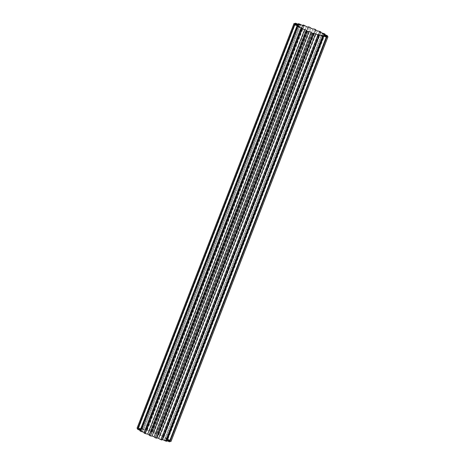 <?xml version="1.0" encoding="UTF-8"?>
<svg xmlns="http://www.w3.org/2000/svg" width="465" height="465" viewBox="0 0 465 465"><rect width="100%" height="100%" fill="white"/><g stroke="black" fill="none" stroke-linecap="round" stroke-linejoin="round"><path stroke-width="0.35" stroke-dasharray="2.33 1.74" d="M137.733 428.585A6.562 0.831 21.2 0 0 138.878 429.079A6.562 0.831 21.2 0 0 140.825 429.846A14.148 1.784 21.2 0 0 141.04 430.224A6.562 0.831 21.2 0 0 137.524 429.137M166.662 441.279A6.562 0.831 21.2 0 0 164.372 439.948A14.148 1.784 21.2 0 0 165.517 440.134A6.562 0.831 21.2 0 0 166.871 440.744M165.517 440.134L322.338 35.828M156.856 438.036A6.562 0.831 21.2 0 0 156.67 437.704A14.148 1.784 21.2 0 0 156.949 437.798M149.265 434.792A14.148 1.784 21.2 0 0 149.614 434.944A6.562 0.831 21.2 0 0 149.16 435.066M144.284 432.404A14.148 1.784 21.2 0 0 145.621 433.095A6.562 0.831 21.2 0 0 144.045 433.02M140.139 430.305A6.562 0.831 21.2 0 0 141.744 430.846A14.148 1.784 21.2 0 0 142.645 431.456A6.562 0.831 21.2 0 0 139.936 430.834M327.982 36.747L171.033 441.384A6.562 0.831 21.2 0 0 167.226 439.791A14.148 1.784 21.2 0 0 167.011 439.413A6.562 0.831 21.2 0 0 170.527 440.5A18.228 2.302 21.2 0 0 170.213 440.221A6.562 0.831 21.2 0 0 166.307 438.791A14.148 1.784 21.2 0 0 165.406 438.181A6.562 0.831 21.2 0 0 168.115 438.803A18.228 2.302 21.2 0 0 167.447 438.414A6.562 0.831 21.2 0 0 163.907 437.309A14.148 1.784 21.2 0 0 162.43 436.542A6.562 0.831 21.2 0 0 164.006 436.618A18.228 2.302 21.2 0 0 163.058 436.17A6.562 0.831 21.2 0 0 160.315 435.531A14.148 1.784 21.2 0 0 158.437 434.694A6.562 0.831 21.2 0 0 158.891 434.572A6.562 0.831 21.2 0 0 158.687 434.223A18.228 2.302 21.2 0 0 157.583 433.758A6.562 0.831 21.2 0 0 155.961 433.665A14.148 1.784 21.2 0 0 153.915 432.863A6.562 0.831 21.2 0 0 152.811 431.898A18.228 2.302 21.2 0 0 151.677 431.479A6.562 0.831 21.2 0 0 151.195 431.601A6.562 0.831 21.2 0 0 151.381 431.933A14.148 1.784 21.2 0 0 149.405 431.264A6.562 0.831 21.2 0 0 147.079 429.922A18.228 2.302 21.2 0 0 146.051 429.602A6.562 0.831 21.2 0 0 146.051 429.608A6.562 0.831 21.2 0 0 147.114 430.555A14.148 1.784 21.2 0 0 145.452 430.096A6.562 0.831 21.2 0 0 142.185 428.538A18.228 2.302 21.2 0 0 141.389 428.358A6.562 0.831 21.2 0 0 143.685 429.689A14.148 1.784 21.2 0 0 142.534 429.503A6.562 0.831 21.2 0 0 138.721 427.91A18.228 2.302 21.2 0 0 138.256 427.887A6.562 0.831 21.2 0 0 141.5 429.445A14.148 1.784 21.2 0 0 141.005 429.544A6.562 0.831 21.2 0 0 137.099 428.12A18.228 2.302 21.2 0 0 137.041 428.201M169.795 441.75A6.562 0.831 21.2 0 0 166.551 440.192A14.148 1.784 21.2 0 0 167.051 440.093A6.562 0.831 21.2 0 0 170.004 441.209M162 440.029A6.562 0.831 21.2 0 0 160.937 439.082A14.148 1.784 21.2 0 0 162.227 439.442M137.099 428.12L294.049 23.483M294.996 23.791L138.256 427.887M138.721 427.91L295.67 23.273M152.811 431.898L309.76 27.261M308.621 26.842L151.677 431.479M314.526 29.121L157.583 433.758M158.687 434.223L315.636 29.586M147.079 429.922L304.029 25.284M302.773 25.558L146.051 429.602L302.773 25.558M298.129 24.256L141.389 428.358M142.185 428.538L299.135 23.901M168.115 438.803L324.861 34.695M324.396 33.776L167.447 438.414M327.162 35.584L170.213 440.221M170.527 440.5L327.267 36.415M164.006 436.618L320.716 32.596M320.007 31.533L163.058 436.17M167.051 440.093L323.896 35.724M166.551 440.192L323.5 35.555M164.372 439.948L321.315 35.311M158.437 434.694L315.386 30.056M160.315 435.531L317.264 30.893M162.43 436.542L319.379 31.905M163.907 437.309L320.856 32.672M167.011 439.413L323.96 34.776M167.226 439.791L324.175 35.154M165.406 438.181L322.355 33.544M166.307 438.791L323.256 34.154M145.452 430.096L302.401 25.465M147.114 430.555L304.064 25.918M142.534 429.503L299.483 24.866M143.685 429.689L300.628 25.052M149.405 431.264L306.354 26.627M151.381 431.933L308.33 27.296M153.915 432.863L310.864 28.226M155.961 433.665L312.91 29.028M142.645 431.456L299.594 26.819M141.744 430.846L298.571 26.528M145.621 433.095L302.57 28.458M141.04 430.224L297.989 25.587M140.825 429.846L297.67 25.47M141.005 429.544L297.949 24.907M141.5 429.445L298.449 24.808M149.614 434.944L306.563 30.306M160.937 439.082L317.886 34.445M156.67 437.704L313.619 33.067M158.891 434.572L315.735 30.208M151.195 431.601L308.051 27.203"/><path stroke-width="0.7" d="M297.67 25.47L297.774 25.209A6.562 0.831 -158.8 0 1 295.827 24.442A6.562 0.831 -158.8 0 1 293.967 23.616L137.018 428.253A6.562 0.831 21.2 0 0 137.733 428.585M166.871 440.744A6.562 0.831 21.2 0 0 167.313 440.93A6.562 0.831 21.2 0 0 169.33 441.727A18.228 2.302 21.2 0 0 169.795 441.75L326.744 37.113A18.228 2.302 21.2 0 1 326.279 37.09A6.562 0.831 21.2 0 1 324.262 36.293A6.562 0.831 21.2 0 1 322.466 35.497L322.338 35.828M298.571 26.528L298.693 26.209A14.148 1.784 21.2 0 0 299.594 26.819A6.562 0.831 21.2 0 0 296.885 26.197L139.936 430.834A18.228 2.302 21.2 0 0 140.604 431.224A6.562 0.831 21.2 0 0 144.144 432.328L301.093 27.691A14.148 1.784 21.2 0 0 302.57 28.458A6.562 0.831 21.2 0 0 300.995 28.382L144.045 433.02A18.228 2.302 21.2 0 0 144.993 433.467A6.562 0.831 21.2 0 0 147.736 434.107L304.685 29.469A14.148 1.784 21.2 0 0 306.563 30.306A6.562 0.831 21.2 0 0 306.11 30.428L149.16 435.066A6.562 0.831 21.2 0 0 149.364 435.414A18.228 2.302 21.2 0 0 149.916 435.647A18.228 2.302 21.2 0 0 150.474 435.879A6.562 0.831 21.2 0 0 152.09 435.972A14.148 1.784 21.2 0 0 154.136 436.775A6.562 0.831 21.2 0 0 155.24 437.739A18.228 2.302 21.2 0 0 156.38 438.158A6.562 0.831 21.2 0 0 156.856 438.036L313.805 33.399A6.562 0.831 -158.8 0 1 313.323 33.521L156.38 438.158M149.364 435.414L306.313 30.777A18.228 2.302 21.2 0 0 306.865 31.01A18.228 2.302 21.2 0 0 307.417 31.242L150.474 435.879M156.949 437.798A14.148 1.784 21.2 0 0 158.646 438.373A6.562 0.831 21.2 0 0 160.971 439.716A18.228 2.302 21.2 0 0 162 440.035A6.562 0.831 21.2 0 0 162 440.029L318.949 35.392L162 440.035M147.736 434.107A14.148 1.784 21.2 0 0 149.265 434.792M297.774 25.209A14.148 1.784 21.2 0 0 297.989 25.587A6.562 0.831 21.2 0 0 294.473 24.5L137.524 429.137A18.228 2.302 21.2 0 0 137.838 429.416A6.562 0.831 21.2 0 0 140.139 430.305M170.004 441.209A6.562 0.831 21.2 0 0 170.951 441.518A18.228 2.302 21.2 0 0 171.021 441.413A18.228 2.302 21.2 0 0 171.033 441.384M165.866 441.099A18.228 2.302 21.2 0 0 166.662 441.279L323.611 36.642A18.228 2.302 21.2 0 1 322.815 36.462L165.866 441.099A6.562 0.831 21.2 0 1 162.599 439.535L319.548 34.904A6.562 0.831 21.2 0 0 322.815 36.462M162.227 439.442A14.148 1.784 21.2 0 0 162.599 439.535M160.971 439.716L317.921 35.078A18.228 2.302 21.2 0 0 318.949 35.398A6.562 0.831 -158.8 0 1 318.949 35.398A6.562 0.831 -158.8 0 0 317.886 34.445A14.148 1.784 21.2 0 0 319.548 34.904M155.24 437.739L312.189 33.102A18.228 2.302 21.2 0 0 313.323 33.521M300.995 28.382A18.228 2.302 21.2 0 0 301.942 28.83L144.993 433.467M308.051 27.203L308.144 26.964A6.562 0.831 -158.8 0 0 308.33 27.296A14.148 1.784 21.2 0 0 306.354 26.627A6.562 0.831 21.2 0 0 304.029 25.284A18.228 2.302 21.2 0 0 303 24.965A6.562 0.831 -158.8 0 0 304.064 25.918A14.148 1.784 21.2 0 0 302.401 25.465A6.562 0.831 21.2 0 0 299.135 23.901A18.228 2.302 21.2 0 0 298.338 23.721A6.562 0.831 -158.8 0 0 300.628 25.052A14.148 1.784 21.2 0 0 299.483 24.866A6.562 0.831 21.2 0 0 295.67 23.273A18.228 2.302 21.2 0 0 295.205 23.25A6.562 0.831 -158.8 0 0 298.449 24.808A14.148 1.784 21.2 0 0 297.949 24.907A6.562 0.831 21.2 0 0 294.049 23.483A18.228 2.302 21.2 0 0 293.979 23.587A18.228 2.302 21.2 0 0 293.967 23.616M295.205 23.25L294.996 23.791M294.473 24.5A18.228 2.302 21.2 0 0 294.787 24.779L137.838 429.416M296.885 26.197A18.228 2.302 21.2 0 0 297.554 26.586L140.604 431.224M320.716 32.596L320.955 31.98A18.228 2.302 21.2 0 0 320.007 31.533A6.562 0.831 -158.8 0 0 317.264 30.893A14.148 1.784 21.2 0 0 315.386 30.056A6.562 0.831 21.2 0 0 315.84 29.934A6.562 0.831 21.2 0 0 315.636 29.586A18.228 2.302 21.2 0 0 314.526 29.121A6.562 0.831 -158.8 0 0 312.91 29.028A14.148 1.784 21.2 0 0 310.864 28.226A6.562 0.831 21.2 0 0 309.76 27.261A18.228 2.302 21.2 0 0 308.621 26.842A6.562 0.831 -158.8 0 0 308.144 26.964M303 24.971L302.773 25.558L303 24.971A6.562 0.831 -158.8 0 1 303 24.965M298.338 23.721L298.129 24.256M324.861 34.695L325.064 34.166A18.228 2.302 21.2 0 0 324.396 33.776A6.562 0.831 -158.8 0 0 320.856 32.672A14.148 1.784 21.2 0 0 319.379 31.905A6.562 0.831 21.2 0 0 320.955 31.98M327.267 36.415L327.476 35.863A18.228 2.302 21.2 0 0 327.162 35.584A6.562 0.831 -158.8 0 0 323.256 34.154A14.148 1.784 21.2 0 0 322.355 33.544A6.562 0.831 21.2 0 0 325.064 34.166M170.951 441.518L327.901 36.88A18.228 2.302 21.2 0 0 327.97 36.776A18.228 2.302 21.2 0 0 327.982 36.747A6.562 0.831 -158.8 0 0 324.175 35.154A14.148 1.784 21.2 0 0 323.96 34.776A6.562 0.831 21.2 0 0 327.476 35.863M313.805 33.399A6.562 0.831 -158.8 0 0 313.619 33.067A14.148 1.784 21.2 0 0 315.596 33.736A6.562 0.831 21.2 0 0 317.921 35.078M322.466 35.497A14.148 1.784 21.2 0 1 321.315 35.311A6.562 0.831 -158.8 0 1 323.611 36.642M323.896 35.724L323.995 35.456A14.148 1.784 21.2 0 1 323.5 35.555A6.562 0.831 -158.8 0 1 326.744 37.113M323.995 35.456A6.562 0.831 21.2 0 0 327.901 36.88M298.693 26.209A6.562 0.831 -158.8 0 1 294.787 24.779M301.093 27.691A6.562 0.831 -158.8 0 1 297.554 26.586M304.685 29.469A6.562 0.831 -158.8 0 1 301.942 28.83M306.11 30.428A6.562 0.831 21.2 0 0 306.313 30.777M152.09 435.972L309.039 31.335A6.562 0.831 -158.8 0 1 307.417 31.242M309.039 31.335A14.148 1.784 21.2 0 0 311.085 32.137A6.562 0.831 21.2 0 0 312.189 33.102M169.33 441.727L326.279 37.09M154.136 436.775L311.085 32.137M158.646 438.373L315.596 33.736M137.03 428.224L293.979 23.587M171.021 441.413L327.97 36.776"/></g></svg>
